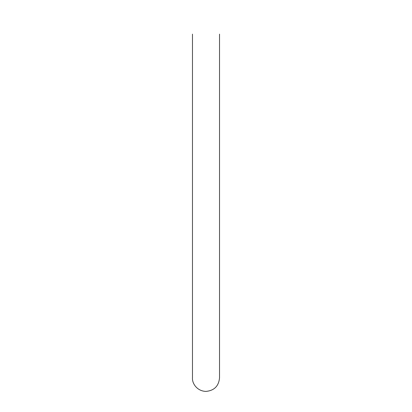 <?xml version="1.0" encoding="UTF-8"?>
<svg xmlns="http://www.w3.org/2000/svg" width="412" height="412" viewBox="0 0 412 412"><rect width="100%" height="100%" fill="white"/><g stroke="black" fill="none" stroke-linecap="round" stroke-linejoin="round"><path stroke-width="0.62" d="M219.534 34.134L219.534 377.866C218.731 386.085 214.219 390.597 206 391.4C197.281 391.24 192.023 383.577 192.466 377.866L192.466 34.134L192.466 377.866"/></g></svg>
